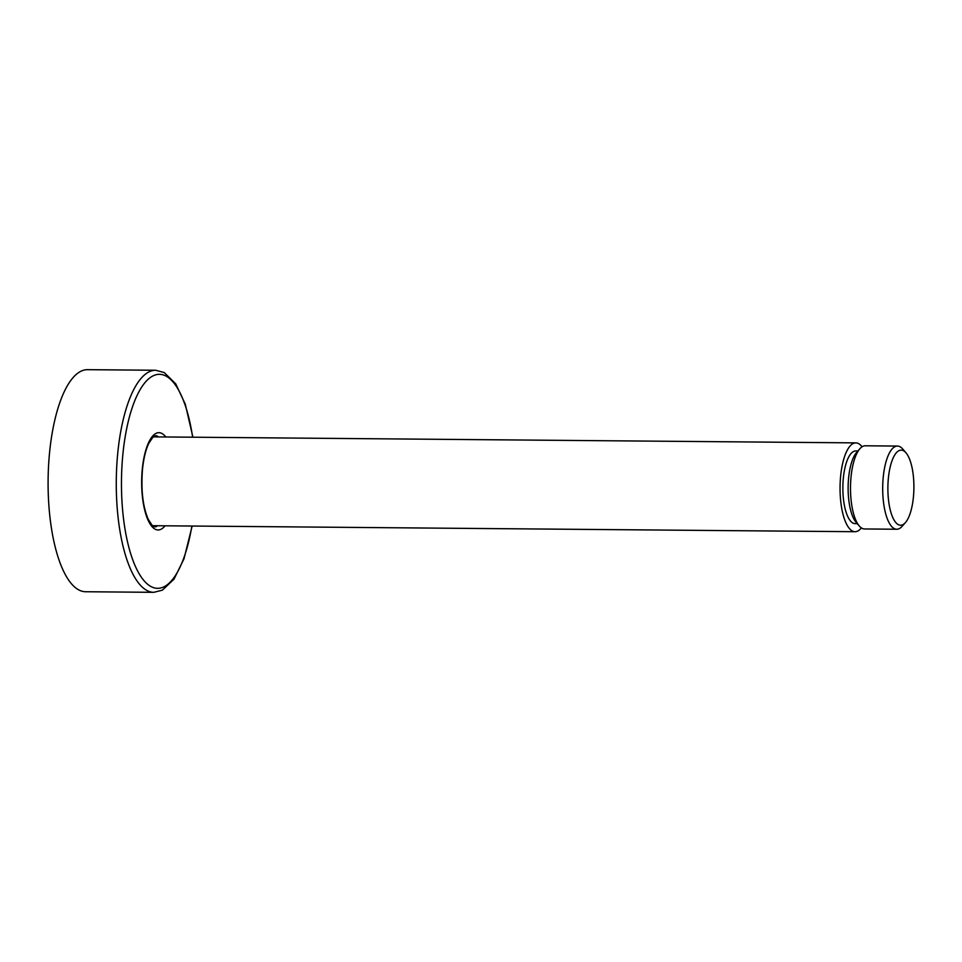 <?xml version="1.0" encoding="UTF-8"?>
<svg xmlns="http://www.w3.org/2000/svg" width="962" height="962" viewBox="0 0 962 962"><rect width="100%" height="100%" fill="white"/><g stroke="black" fill="none" stroke-linecap="round" stroke-linejoin="round"><path stroke-width="1.44" d="M906 452.825L902.753 449.05A41.582 14.406 90.5 0 0 897.462 446.067A41.582 14.406 90.5 0 0 893.013 448.039A41.582 14.406 90.5 0 0 883.284 500.324A41.582 14.406 90.5 0 0 896.752 529.244A41.582 14.406 90.5 0 0 902.091 526.346L905.398 522.619A37.554 13.011 90.5 0 0 913.9 487.794A37.554 13.011 90.5 0 0 906 452.825A37.554 13.011 90.5 0 0 892.231 460.197A37.554 13.011 90.5 0 0 888.419 499.134A37.554 13.011 90.5 0 0 905.398 522.619M897.462 446.067L865.271 445.791A41.582 14.406 90.5 0 0 860.822 447.763A41.582 14.406 90.5 0 0 859.92 448.689A41.582 14.406 90.5 0 0 857.815 451.635L857.791 451.671A41.582 14.406 90.5 0 0 851.093 500.048A41.582 14.406 90.5 0 0 859.258 525.973A41.582 14.406 90.5 0 0 864.549 528.968L896.752 529.244M859.258 525.973L856.024 522.198A37.554 13.011 -89.5 0 1 848.652 498.785A37.554 13.011 -89.5 0 1 856.625 452.405L859.92 448.689M857.888 450.974L855.759 450.962A36.34 12.59 90.5 0 0 851.863 452.681A36.34 12.59 90.5 0 0 842.965 492.845A36.34 12.59 90.5 0 0 855.134 523.629L857.262 523.653M862.06 446.801A44.42 15.38 90.5 0 0 855.819 442.881A44.42 15.38 90.5 0 0 840.054 487.169A44.42 15.38 90.5 0 0 855.062 531.709A44.42 15.38 90.5 0 0 859.812 529.593A44.42 15.38 90.5 0 0 861.375 527.897M158.309 436.904A45.863 15.885 90.5 0 0 157.78 436.532C156.433 435.197 154.702 435.558 152.597 437.626L148.797 443.326C145.863 449.458 143.807 457.684 142.629 467.989C140.789 489.009 142.653 506.096 148.196 519.252L151.912 524.975C153.908 527.008 155.616 527.38 157.022 526.094A45.863 15.885 90.5 0 0 157.552 525.733M153.788 592.327L85.606 591.738A111.039 38.468 -89.5 0 1 48.1 480.375A111.039 38.468 -89.5 0 1 87.518 369.673L155.688 370.262A111.039 38.468 90.5 0 0 144.047 375.324A111.039 38.468 90.5 0 0 116.582 497.907A111.039 38.468 90.5 0 0 153.788 592.327L162.398 590.163L174.002 579.16L184.007 558.778L192.16 526.034M165.789 436.964A48.653 16.859 90.5 0 0 141.715 478.559A48.653 16.859 90.5 0 0 163.312 527.657A48.653 16.859 90.5 0 0 165.031 525.793M192.628 437.205A106.998 37.061 90.5 0 0 148.22 379.22A106.998 37.061 90.5 0 0 130.171 552.008A106.998 37.061 90.5 0 0 191.871 526.022M152.693 525.697L855.062 531.709M153.451 436.868L855.819 442.881M192.929 437.205L185.281 404.172L175.769 383.898L164.274 372.571L155.688 370.262"/></g></svg>
